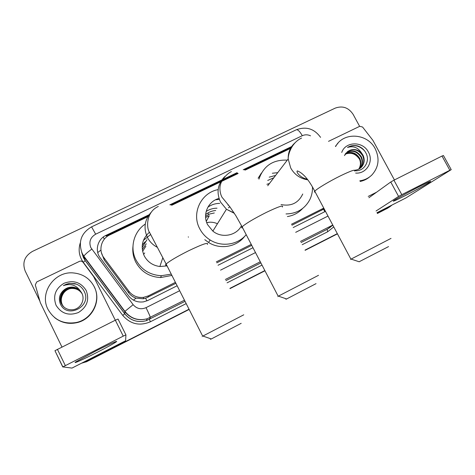 <?xml version="1.0" encoding="UTF-8"?>
<svg xmlns="http://www.w3.org/2000/svg" width="475" height="475" viewBox="0 0 475 475"><rect width="100%" height="100%" fill="white"/><g stroke="black" fill="none" stroke-linecap="round" stroke-linejoin="round"><path stroke-width="0.71" d="M219.337 199.381L215.49 199.821M291.947 225.209L323.54 209.166L324.758 211.725M101.401 252.617L104.268 260.033L128.796 292.938C130.69 295.42 133.113 297.148 136.064 298.134L143.272 298.769L145.635 298.235L175.898 283.314M216.802 262.835L251.744 245.338M147.862 216.695L109.689 234.965C101.175 238.753 98.141 250.432 103.877 257.705L128.903 291.276C132.685 295.967 137.596 297.991 143.634 297.344L148.443 295.836L175.412 282.346M216.309 261.879L251.251 244.393M291.454 224.277L323.76 208.115M290.516 148.408L245.189 170.103M238.147 173.476L171.784 205.242M392.071 205.01L389.654 206.922L377.293 213.251M39.793 300.966L25.163 270.982C22.129 262.627 24.563 256.102 32.466 251.4L335.273 108.104C342.635 105.503 348.591 107.599 353.133 114.38L359.628 126.356M189.032 309.207L86.42 361.505L82.009 362.977M337.327 233.623L305.039 250.082M264.848 270.566L229.918 288.367M388.912 207.391L377.352 213.364L389.654 206.922M189.151 309.445L86.777 361.629L81.759 363.108L86.598 361.57L189.092 309.326L86.42 361.505M337.387 233.736L305.098 250.194L337.387 233.736M264.908 270.679L229.977 288.485L264.908 270.679M291.626 146.579L243.206 169.741M237.007 172.704L169.854 204.826M149.102 214.748L105.99 235.368C97.577 239.115 94.573 250.64 100.231 257.818L128.63 295.925C132.483 300.681 137.471 302.652 143.593 301.845L147.921 300.42L177.145 285.76M293.182 227.561L325.482 211.357M218.043 265.252L252.979 247.724M105.99 235.368L106.079 236.051L148.396 215.804M170.911 205.028L237.619 173.108M244.292 169.913L290.991 147.571M387.748 208.121L377.411 213.471M337.446 233.848L305.158 250.307M264.967 270.792L230.037 288.598M86.777 361.629L81.552 363.215M335.635 146.532C343.223 131.652 367.472 133.113 375.197 148.734C379.852 158.519 378.753 167.253 371.901 174.948C368.57 178.19 364.545 180.144 359.818 180.803M335.415 146.347L338.01 143.153M341.739 152.451C345.456 141.2 362.995 141.01 368.392 152.071C373.985 161.524 366.451 174.076 355.65 173.066M354.801 170.727C363.874 171.79 370.304 161.399 366.136 153.425C364.272 149.673 361.374 147.161 357.449 145.89C353.833 145.095 350.52 145.617 347.504 147.476C353.305 145.623 358.002 147.488 361.594 153.051C356.986 148.817 352.26 148.372 347.403 151.715L344.446 155.622M360.584 167.942L361.35 167.141C364.046 163.697 364.479 159.873 362.645 155.675C358.417 149.429 353.335 148.105 347.403 151.715M354.706 170.222C357.544 170.008 359.902 168.862 361.772 166.778C364.473 163.329 364.901 159.493 363.066 155.283L361.594 153.051M359.919 168.441L359.688 168.595C362.36 165.175 362.787 161.381 360.964 157.207C356.707 150.949 351.619 149.673 345.711 153.383M360.098 168.239C362.781 164.813 363.209 161.007 361.38 156.827C356.927 150.397 351.732 149.215 345.794 153.283M358.714 169.153C360.768 165.864 360.97 162.385 359.314 158.721C355.591 152.992 350.883 151.472 345.171 154.167M358.963 169.023C361.166 165.698 361.422 162.135 359.723 158.347C355.882 152.487 351.078 151.02 345.313 153.947M344.987 154.286C350.782 152.006 355.597 153.609 359.421 159.095M369.758 176.801C366.997 179.158 363.797 180.708 360.163 181.444M364.687 151.002C359.468 145.433 353.738 144.252 347.504 147.476M419.247 186.657C427.447 182.519 431.223 180.827 430.57 181.575C429.293 182.792 415.477 190.428 404.753 195.866C396.061 200.254 392.297 201.922 393.46 200.872C395.271 199.411 408.648 192.025 419.247 186.657M328.522 141.348L359.759 126.297L362.567 127.027L372.917 140.368L394.428 179.96M405.864 197.98L451.22 169.646L449.843 170.258L442.011 156.049L443.407 155.485L451.202 169.617M401.797 194.661L398.584 196.418L390.753 181.996L393.941 180.203L401.797 194.661L449.843 170.258M376.075 210.995L398.584 196.418M393.941 180.203L442.011 156.049M390.753 181.996L368.927 197.725M316.041 283.64L286.627 298.971C285.671 299.434 285.629 299.416 286.496 298.929M278.178 296.216C277.192 296.738 277.198 296.744 278.19 296.24L318.529 275.304M219.017 198.431C208.038 201.18 202.148 214.7 207.688 224.8L212.859 231.111C221.748 238.604 236.52 235.743 241.52 225.672M205.633 214.605C208.537 212.177 211.892 210.811 215.703 210.508M246.192 234.656C237.88 244.874 221.647 247.35 210.158 239.994C205.639 237.162 202.154 233.397 199.702 228.701C191.199 213.227 201.121 192.618 218.15 189.614M244.696 236.283C236.758 247.03 220.21 249.933 208.572 242.464L204.808 239.685M205.616 217.461L209.297 215.739L206.298 221.297M205.568 216.238L209.707 213.993L214.32 212.972M207.872 212.984L208.626 214.439M217.004 208.192C213.061 208.216 209.451 209.297 206.174 211.428M207.884 207.177C211.399 204.689 215.341 203.425 219.699 203.395M228.012 205.135L228.439 204.927M229.752 206.643L228.499 207.884M388.544 246.596L359.153 261.761M350.906 259.16C350.105 259.587 350.111 259.593 350.918 259.19L391.026 238.385M267.728 180.441L273.849 177.733M266.908 184.288L269.45 183.498M272.317 173.25L277.733 172.651M258.952 179.14C263.566 165.846 273.006 159.511 287.274 160.146M258.133 178.232L261.41 173.054M281.052 204.577C291.211 206.542 298.437 203.015 302.747 194.002M312.467 187.114C312.615 191.579 311.719 195.783 309.777 199.737C304.73 208.947 296.816 213.685 286.021 213.946M302.611 208.489C298.532 212.901 293.461 215.597 287.393 216.558M269.2 177.169L275.619 175.417M241.187 323.327L211.28 338.978C210.182 339.506 210.128 339.488 211.126 338.924M202.671 336.116C201.519 336.733 201.525 336.739 202.688 336.152L243.746 314.818M149.465 232.21C142.138 238.83 140.392 246.697 144.216 255.829C147.6 262.022 152.819 265.578 159.879 266.511L167.075 265.905M142.613 251.334L145.878 246.216M142.162 247.481L147.001 239.685M142.298 249.482L146.3 243.77M171.249 274.14L161.322 275.708C149.904 275.067 141.443 269.788 135.951 259.873C129.556 247.653 133.843 231.562 145.279 224.069M171.902 275.429L160.621 277.548C149.417 276.925 141.117 271.742 135.725 262.01C133.291 257.076 132.365 251.898 132.958 246.472M188.278 236.841L188.415 237.179M145.13 241.775L142.292 244.981M143.432 240.368L150.545 234.591M95.226 351.304C108.413 344.589 119.166 339.791 116.209 341.881C113.442 343.763 106.958 347.32 96.758 352.539C83.576 359.266 71.85 364.533 75.863 361.855L95.226 351.304M61.952 347.023L40.298 302.623L35.304 284.923L36.694 281.972L79.699 261.25L81.142 261.012L82.84 261.986L93.646 276.598L115.306 320.215M125.596 340.771L125.934 334.905L123.251 336.128L115.342 320.197L118.049 319.046L125.934 334.905M71.992 368.083L62.843 366.908L123.251 336.128M62.759 366.979L54.952 350.687L115.342 320.197M47.945 309.272C39.164 292.885 54.429 271.154 73.055 272.911C82.65 273.754 89.686 278.32 94.169 286.603C101.591 300.432 92.031 319.622 75.947 322.567C63.418 324.419 54.085 319.984 47.945 309.272M86.207 290.504C89.609 299.749 87.008 307.082 78.411 312.52C68.845 316.089 61.4 313.678 56.074 305.288C52.719 295.955 55.367 288.616 64.018 283.272C73.536 279.799 80.934 282.209 86.207 290.504M64.25 289.75C59.66 293.592 58.33 298.258 60.26 303.751C66.821 319.527 92.085 306.452 84.348 291.686C82.418 287.577 79.236 284.887 74.789 283.611L69.142 283.474L66.15 284.27L63.377 285.641C70.472 283.243 76.107 284.982 80.275 290.866C77.953 288.343 75.044 287.078 71.541 287.072L71.582 287.143C68.899 287.185 66.453 288.052 64.25 289.75L67.676 287.797L71.541 287.072M81.985 293.491C79.663 289.798 76.327 287.903 71.98 287.808C63.822 287.613 57.825 296.946 61.489 303.869L63.056 306.227M81.949 293.408C79.634 289.667 76.279 287.743 71.885 287.642C63.703 287.446 57.701 296.798 61.37 303.733C63.911 308.198 67.782 310.187 72.972 309.712C80.637 308.803 85.34 299.838 81.884 293.277L80.275 290.866M82.127 293.799C79.788 290.314 76.534 288.533 72.372 288.462C64.273 288.266 58.33 297.534 61.964 304.404L63.294 306.482M82.092 293.722C79.752 290.183 76.481 288.378 72.277 288.295C64.161 288.105 58.205 297.386 61.845 304.273L63.234 306.417M63.513 306.702L62.373 304.873C60.972 301.857 60.925 298.787 62.231 295.67C60.907 298.822 60.937 301.868 62.314 304.802L63.472 306.666M62.231 295.67C63.519 292.547 65.746 290.332 68.917 289.014M81.837 293.176C79.539 289.275 76.125 287.268 71.588 287.143M94.311 287.025C101.698 300.788 92.186 319.889 76.178 322.816C68.091 324.336 60.889 322.584 54.572 317.567M76.368 284.121L69.831 283.433L66.209 284.276L63.377 285.641M97.737 252.581L100.949 250.058M146.923 300.877L145.635 298.235M133.463 300.147L136.064 298.134M104.334 239.162L103.241 237.055M321.581 210.372L323.926 208.424M147.986 297.291L148.443 295.836M128.796 292.938L128.903 291.276M104.268 260.033L103.877 257.705M310.537 135.814C307.741 134.532 304.997 134.49 302.296 135.696L95.653 234.193C90.298 237.411 88.694 241.9 90.85 247.641L133.143 304.671C136.687 308.75 140.986 309.747 146.021 307.657L179.663 290.73M320.577 137.364C314.242 128.666 306.132 126.148 296.252 129.806C297.843 129.432 299.856 131.397 302.296 135.696M184.46 300.194L147.167 318.778C138.154 321.106 130.69 318.719 124.782 311.624L83.849 256.589L82.027 253.614M81.712 252.302L83.434 257.682L85.197 260.555L83.897 256.239C84.752 254.713 87.376 252.35 91.776 249.143M333.747 226.902L327.667 231.77L302.207 244.696M262.01 265.103L227.08 282.839M186.188 303.602L150.403 321.771C139.597 326.295 130.376 324.176 122.752 315.4L83.303 262.325C79.099 256.334 78.096 249.856 80.281 242.897M388.912 207.332L386.591 208.792M332.862 225.233L327.15 229.312L330.244 227.293M296.252 129.806L91.568 226.854C81.183 233.053 78.037 241.84 82.116 253.217L83.897 256.239L124.913 311.386L124.747 313.743C130.459 320.601 137.667 322.905 146.377 320.655L185.048 301.352M83.303 262.325L85.197 260.555L124.747 313.743L122.752 315.4M146.021 307.657C148.788 313.257 150.207 316.54 150.278 317.514L149.387 319.432L150.403 321.771M332.773 225.067L300.485 241.425M260.288 261.784L225.352 279.484M225.94 280.618L260.87 262.913M301.067 242.535L327.15 229.312L327.667 231.77M220.554 270.144L255.497 252.563M295.693 232.328L327.993 216.078M81.629 252.1L85.185 260.632L124.717 313.797C130.453 320.637 137.673 322.923 146.377 320.655L147.167 318.778C138.201 321.035 130.785 318.565 124.913 311.386L133.143 304.671M91.568 226.854L95.653 234.193M406.131 197.843L376.99 212.693L406.232 197.784M368.226 196.412L376.598 192.197M282.376 207.029C283.812 204.802 278.427 206.619 266.22 212.467C253.876 218.714 245.842 223.493 242.113 226.807C241.312 227.662 241.49 228.006 242.648 227.834M224.752 176.605C217.645 183.932 216.22 192.399 220.483 201.994L226.45 209.249L234.377 213.352M206.732 222.621C210.413 221.801 213.982 222.175 217.443 223.743M354.564 171.047C355.769 169.13 351.102 170.709 340.551 175.792C329.424 181.242 316.641 188.919 314.771 191.211C314.135 191.93 314.29 192.221 315.24 192.09M295.094 142.738C290.308 146.983 288.004 152.386 288.188 158.947L290.706 167.984C294.5 174.658 300.152 178.606 307.675 179.829M207.338 244.423C208.964 241.923 202.724 244.031 188.634 250.758C177.122 256.553 169.623 260.977 166.131 264.041C165.175 265.014 165.365 265.394 166.713 265.187M151.074 212.378C144.584 219.889 143.355 228.22 147.398 237.381C149.649 241.733 152.974 245.053 157.368 247.338M143.551 254.357L144.715 252.949M71.933 368.101L125.614 340.753L71.951 368.101M57.41 349.309L65.318 365.554M143.272 298.769L143.634 297.344M85.637 361.879L85.999 362.003M387.327 208.388L388.485 207.658M361.772 166.773L361.356 167.141M429.94 181.557L430.57 181.575M286.627 298.971L278.397 296.133M231.384 171.57C225.572 174.491 221.148 181.26 220.554 184.371C218.809 189.198 221.041 196.941 222.858 198.253L230.013 206.999L235.992 215.935L242.113 226.807L278.19 296.24M210.158 239.994L208.572 242.464M209.107 222.276L206.738 222.644M212.859 231.111L226.45 209.249L234.175 213.043M359.278 261.802L351.108 259.095M307.188 179.182C299.737 177.656 295.788 171.528 297.356 170.893C303.068 173.013 308.869 179.787 314.771 191.211L350.918 259.19M267.74 185.743L288.188 158.947C288.129 154.025 291.662 142.613 301.607 138.053M211.28 338.978L202.914 336.039M158.294 206.447C145.546 212.218 146.532 228.736 149.542 232.394L166.131 264.041L202.688 336.152M161.322 275.708L160.621 277.548M159.879 266.511L162.848 257.634M115.223 341.816L116.209 341.881M54.952 350.687L62.843 366.908"/></g></svg>
